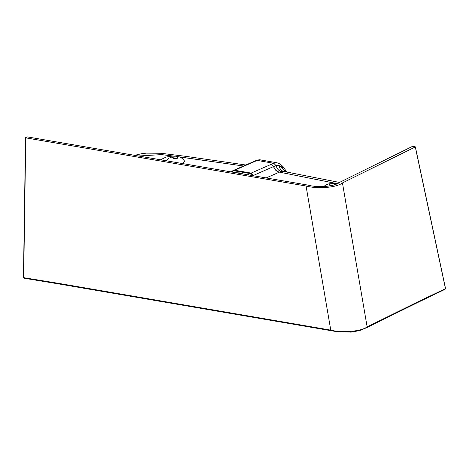 <?xml version="1.0" encoding="UTF-8"?>
<svg xmlns="http://www.w3.org/2000/svg" width="469" height="469" viewBox="0 0 469 469"><rect width="100%" height="100%" fill="white"/><g stroke="black" fill="none" stroke-linecap="round" stroke-linejoin="round"><path stroke-width="0.7" d="M177.845 156.728L243.499 166.014M166.266 160.767L168.805 158.229L172.105 156.922L178.126 156.769C180.284 156.716 182.488 158.241 184.739 161.33L182.4 163.54M260.617 159.952L260.588 159.947C260.102 159.583 258.571 159.782 255.992 160.562L257.153 160.427L234.658 170.253L251.15 173.09L273.662 163.265L257.153 160.427L260.588 159.947L277.068 162.778L273.662 163.265L276.153 165.639L273.667 166.518C274.752 169.596 276.663 171.466 279.401 172.129C276.681 171.449 274.764 169.579 273.667 166.518L252.521 175.834L250.141 173.559L247.708 174.761M242.942 173.94L240.28 172.938L235.977 172.744M25.531 137.734L23.45 277.507L24.089 278.217L59.264 284.009L58.988 283.428L330.95 330.164C342.329 333.119 361.2 331.448 367.098 326.916L366.424 327.602M444.999 289.332L445.327 288.505M331.261 330.633L330.768 330.135L306.058 186.023C317.619 189.13 336.537 187.664 342.452 182.928L367.139 326.893L418.94 301.309L445.474 288.711M23.526 277.46L24.312 278.199L23.913 278.146M23.679 277.666L58.988 283.428M306.058 186.023L25.754 137.857L23.673 277.613M445.456 288.546L415.288 146.955L342.452 182.928M415.129 146.756L412.597 146.316L339.521 182.406C334.567 186.603 317.964 187.917 307.869 185.097L27.196 136.866L25.607 137.652M266.14 177.927L279.401 172.129L281.336 171.513L283.792 171.455C281.177 170.786 279.63 168.834 279.143 165.598L276.153 165.639C276.991 168.84 278.715 170.798 281.336 171.513M277.068 162.778L280.374 164.156C282.701 166.19 283.933 167.533 284.079 168.172L279.143 165.598L286.307 171.918M283.792 171.455L339.456 182.441M337 183.619L279.407 172.129L336.976 183.631M138.566 156.007L161.5 154.606L172.897 156.013L166.132 157.039L160.527 159.782M170.089 156.159L172.891 156.019M173.008 156.013L161.5 154.606M164.971 153.65L161.723 154.483M173.337 156.019L174.996 156.118M176.156 156.277L177.429 156.576M176.731 157.009C172.481 156.98 171.419 157.502 173.553 158.575C177.804 158.598 178.859 158.076 176.731 157.009M231.211 171.93L234.658 170.253L232.413 170.892L233.644 170.722L250.141 173.559L251.15 173.09L253.629 175.781M59.264 284.009L331.132 330.704M330.95 330.164L331.442 330.663M367.098 326.916L366.383 327.626M418.94 301.309L418.225 302.024L418.665 302.018L366.864 327.602L359.594 330.598L351.105 332.134L336.636 331.606L331.038 330.709M271.205 164.332L273.538 166.577C274.629 169.649 276.546 171.513 279.29 172.176M334.766 184.557L333.43 183.936C329.179 183.912 328.124 184.434 330.258 185.501L331.483 185.613M243.511 166.008L177.628 156.64M160.539 159.782L166.132 157.039M255.992 160.562L233.498 170.388M418.665 302.018L445.099 289.291L445.55 288.628L415.364 146.867M230.543 171.812L232.413 170.892M284.079 168.172L286.823 172.012M336.144 184L333.412 183.531L328.804 183.848L325.55 185.132L323.727 186.674M134.621 155.327L141.204 153.785L146.222 153.14L160.826 153.263L185.947 156.365L245.832 165"/></g></svg>

